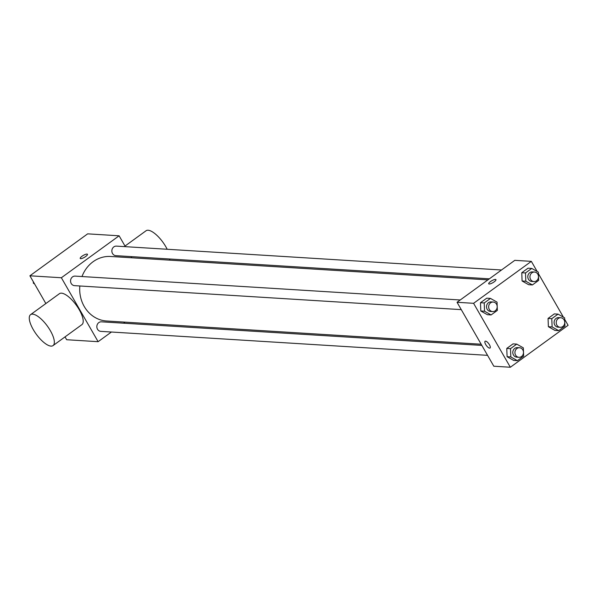 <?xml version="1.0" encoding="UTF-8"?>
<svg xmlns="http://www.w3.org/2000/svg" width="598" height="598" viewBox="0 0 598 598"><rect width="100%" height="100%" fill="white"/><g stroke="black" fill="none" stroke-linecap="round" stroke-linejoin="round"><path stroke-width="0.9" d="M111.422 332.025L98.124 341.682L66.662 339.731L65.032 336.891M45.859 303.545L29.9 275.798L87.652 233.848L119.114 235.799L125.363 246.668M98.124 341.682L61.362 277.749L29.9 275.798M61.362 277.749L119.114 235.799M87.002 254.083A4.186 1.114 150.1 0 1 87.465 254.292A4.186 1.114 150.1 0 1 84.393 257.342A4.186 1.114 150.1 0 1 80.214 258.463A4.186 1.114 150.1 0 1 82.606 255.824A4.186 1.114 150.1 0 1 87.002 254.083M487.901 279.879L110.623 256.482A32.322 28.913 93.5 0 0 81.993 276.538M79.84 285.979A32.322 28.913 93.5 0 0 106.623 320.999L481.173 344.224M125.027 322.143L123.577 323.197M131.082 256.602L131.762 257.79M481.853 345.412L101.413 321.821A4.784 4.276 93.5 0 0 96.846 326.329A4.784 4.276 93.5 0 0 100.823 331.367L487.564 355.347M460.213 299.987L75.124 276.112A4.784 4.276 93.5 0 0 70.564 280.619A4.784 4.276 93.5 0 0 74.533 285.65L461.282 309.637M501.505 269.997L116.423 246.114A4.784 4.276 93.5 0 0 111.856 250.622A4.784 4.276 93.5 0 0 115.825 255.66L489.358 278.825M30.565 314.653L59.441 293.678A19.121 6.877 54 0 1 76.245 305.115A19.121 6.877 54 0 1 81.919 324.624L53.043 345.599A19.121 6.877 54 0 1 33.271 329.595A19.121 6.877 54 0 1 30.565 314.653A19.121 6.877 54 0 1 47.369 326.082A19.121 6.877 54 0 1 53.043 345.599M167.178 249.261A19.121 6.877 -126 0 0 165.84 246.757A19.121 6.877 -126 0 0 146.069 230.753L125.012 246.055M169.6 260.137A19.121 6.877 -126 0 0 169.817 259.009M564.676 319.339L568.1 325.297L510.348 367.247L493.813 366.215L457.051 302.289L514.803 260.339L531.338 261.363L537.154 271.47M510.348 367.247L473.586 303.313L457.051 302.289M473.586 303.313L531.338 261.363M488.701 283.796A4.186 1.114 150.1 0 1 491.1 281.157A4.186 1.114 150.1 0 1 495.488 279.416A4.186 1.114 150.1 0 1 495.959 279.625A4.186 1.114 150.1 0 1 492.887 282.675A4.186 1.114 150.1 0 1 488.701 283.796A4.186 1.114 150.1 0 1 491.1 281.157A4.186 1.114 150.1 0 1 495.488 279.416A4.186 1.114 150.1 0 1 495.959 279.625M517.39 360.654L513.66 360.422L507.089 356.7L506.768 348.432L513.017 343.887L506.768 348.432L507.089 356.7L510.819 356.931L510.498 348.664L516.754 344.119L523.325 347.849L523.646 356.109L517.39 360.654L510.819 356.931M532.399 284.947L528.669 284.715L522.091 280.993L521.777 272.725L528.027 268.188L521.777 272.725L522.091 280.993L525.829 281.224L525.507 272.957L531.757 268.42L538.335 272.142L538.649 280.402L532.399 284.947L525.829 281.224M538.387 273.622L563.436 317.187M491.108 314.937L487.377 314.705L480.799 310.982L480.478 302.723L486.735 298.178L480.478 302.723L480.799 310.982L484.537 311.214L484.216 302.954L490.465 298.409L497.035 302.132L497.357 310.399L491.108 314.937L484.537 311.214M558.689 330.657L554.951 330.425L548.381 326.702L548.06 318.442L554.309 313.898L548.06 318.442L548.381 326.702L552.111 326.934L551.79 318.667L558.046 314.129L564.617 317.852L564.938 326.119L558.689 330.657L552.111 326.934M490.039 348.021A4.186 1.502 54 0 1 485.718 344.523A4.186 1.502 54 0 1 485.12 341.256A4.186 1.502 54 0 1 488.798 343.753A4.186 1.502 54 0 1 490.039 348.021A4.186 1.502 54 0 1 485.711 344.523A4.186 1.502 54 0 1 485.12 341.249M560.797 317.755L558.659 317.62A4.784 4.276 93.5 0 0 554.099 322.128A4.784 4.276 93.5 0 0 558.069 327.166L560.199 327.3A4.784 4.276 93.5 0 0 564.176 324.908A4.784 4.276 93.5 0 0 564.108 319.908A4.784 4.276 93.5 0 0 560.797 317.755A4.784 4.276 93.5 0 0 556.23 322.262A4.784 4.276 93.5 0 0 560.199 327.3M551.79 318.667L548.06 318.442M558.046 314.129L554.309 313.898M554.951 330.425L548.381 326.702M519.505 347.744L517.367 347.617A4.784 4.276 93.5 0 0 512.807 352.125A4.784 4.276 93.5 0 0 516.777 357.156L518.907 357.29A4.784 4.276 93.5 0 0 522.884 354.906A4.784 4.276 93.5 0 0 522.816 349.897A4.784 4.276 93.5 0 0 519.505 347.744A4.784 4.276 93.5 0 0 514.938 352.252A4.784 4.276 93.5 0 0 518.907 357.29M510.498 348.664L506.768 348.432M516.754 344.119L513.017 343.887M513.66 360.422L507.089 356.7M534.507 272.045L532.377 271.911A4.784 4.276 93.5 0 0 527.81 276.418A4.784 4.276 93.5 0 0 531.786 281.456L533.917 281.583A4.784 4.276 93.5 0 0 537.886 279.199A4.784 4.276 93.5 0 0 537.819 274.19A4.784 4.276 93.5 0 0 534.507 272.045A4.784 4.276 93.5 0 0 529.94 276.553A4.784 4.276 93.5 0 0 533.917 281.583M525.507 272.957L521.777 272.725M531.757 268.42L528.027 268.188M528.669 284.715L522.091 280.993M493.215 302.035L491.085 301.9A4.784 4.276 93.5 0 0 486.518 306.408A4.784 4.276 93.5 0 0 490.495 311.446L492.625 311.58A4.784 4.276 93.5 0 0 496.594 309.196A4.784 4.276 93.5 0 0 496.527 304.188A4.784 4.276 93.5 0 0 493.215 302.035A4.784 4.276 93.5 0 0 488.648 306.542A4.784 4.276 93.5 0 0 492.625 311.58M484.216 302.954L480.478 302.723M490.465 298.409L486.735 298.178M487.377 314.705L480.799 310.982M34.564 283.908L33.383 283.243L33.324 281.755M34.206 283.288L33.383 283.243"/></g></svg>
